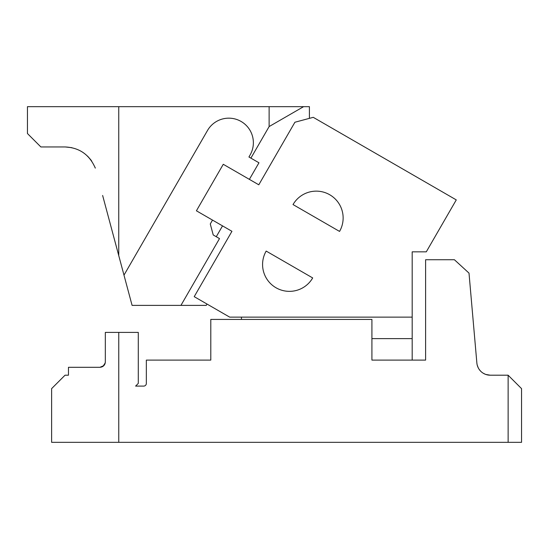 <?xml version="1.0" encoding="UTF-8"?>
<svg xmlns="http://www.w3.org/2000/svg" width="549" height="549" viewBox="0 0 549 549"><rect width="100%" height="100%" fill="white"/><g stroke="black" fill="none" stroke-linecap="round" stroke-linejoin="round"><path stroke-width="0.82" d="M489.564 375.187L485.762 374.432L490.243 375.2L508.113 375.2L521.55 388.637L521.55 442.329L508.127 442.329L508.127 375.207M484.211 373.773L483.216 373.217L484.211 373.773M480.684 371.206L479.517 369.854M487.437 374.905L485.378 374.288M479.991 370.445L479.099 369.264M478.104 367.521L477.218 365.037M454.668 259.972L469.004 273.107L469.079 273.985M490.243 375.2A13.423 13.423 0 0 1 476.861 362.944L476.971 363.836M477.404 365.716L478.323 367.96M483.141 373.169L485.357 374.281M118.756 332.399L105.326 332.399L105.326 361.935C104.962 365.215 103.171 367.006 99.952 367.308L68.467 367.308L68.467 375.2L65.043 375.2L51.627 388.617L51.627 442.329L118.756 442.329L118.756 332.399L138.286 332.399L138.286 383.422L135.603 386.105L143.66 386.105A2.683 2.683 0 0 0 146.343 383.422L146.343 360.103L210.795 360.103L210.795 319.422L371.913 319.422L371.913 360.103L425.612 360.103L425.612 259.732L454.407 259.732L469.004 273.107L476.861 362.944M118.756 442.329L508.127 442.329M210.795 360.103L210.795 338.218M68.467 375.2L65.056 375.2M102.828 366.471L99.952 367.308L103.864 365.613M104.111 365.339L104.893 364.042M104.969 363.85L105.284 362.553M105.236 362.903L102.999 366.355M266.176 251.078A26.853 26.853 0 0 0 289.433 291.354A26.853 26.853 0 0 0 312.69 277.931L266.176 251.078M313.253 117.328L294.909 122.242L258.792 184.8L223.265 164.288L196.412 210.795L231.939 231.307L194.216 296.659L229.695 317.137L412.182 317.137L412.182 251.84L426.285 251.84L456.274 199.898L313.253 117.328M293.029 204.564A26.853 26.853 0 0 1 316.286 191.141A26.853 26.853 0 0 1 339.543 231.417L293.029 204.564M316.286 191.141A26.853 26.853 0 0 1 339.543 231.417M371.913 360.103L412.182 360.103L412.182 338.623L371.913 338.623M241.45 319.422L241.45 317.137M412.182 338.623L412.182 317.137M115.043 241.759L116.738 248.1M117.033 249.184L117.884 252.368M118.227 253.652L118.481 254.585M118.742 255.573L132.089 305.381L180.937 305.381L219.504 238.595L216.265 236.722L222.53 225.872M118.605 255.059L118.385 254.235M118.172 253.446L114.748 240.647M102.636 195.465L118.749 255.594L118.749 106.671L303.583 106.671L269.127 126.565L269.127 106.671M87.566 156.129L90.77 159.773M91.745 161.132L90.983 160.061M118.749 106.671L27.45 106.671L27.45 133.531L40.873 146.954L65.043 146.954C79.385 147.606 89.473 154.66 95.306 168.111L94.929 167.129M269.127 126.565L250.9 158.133L248.937 157L250.076 155.024A24.568 24.568 0 0 0 228.796 118.165A24.568 24.568 0 0 0 207.522 130.449L123.985 275.138M71.871 147.681L65.262 146.954M207 304.043L206.232 305.381L180.937 305.381M213.225 234.965L210.274 223.965L212.511 220.087L210.274 223.965L213.225 234.965L216.265 236.722M228.796 118.165A24.568 24.568 0 0 1 250.076 155.024L248.937 157M309.403 118.358L309.403 106.671L303.583 106.671M250.9 158.133L258.956 162.785L249.383 179.365"/></g></svg>
